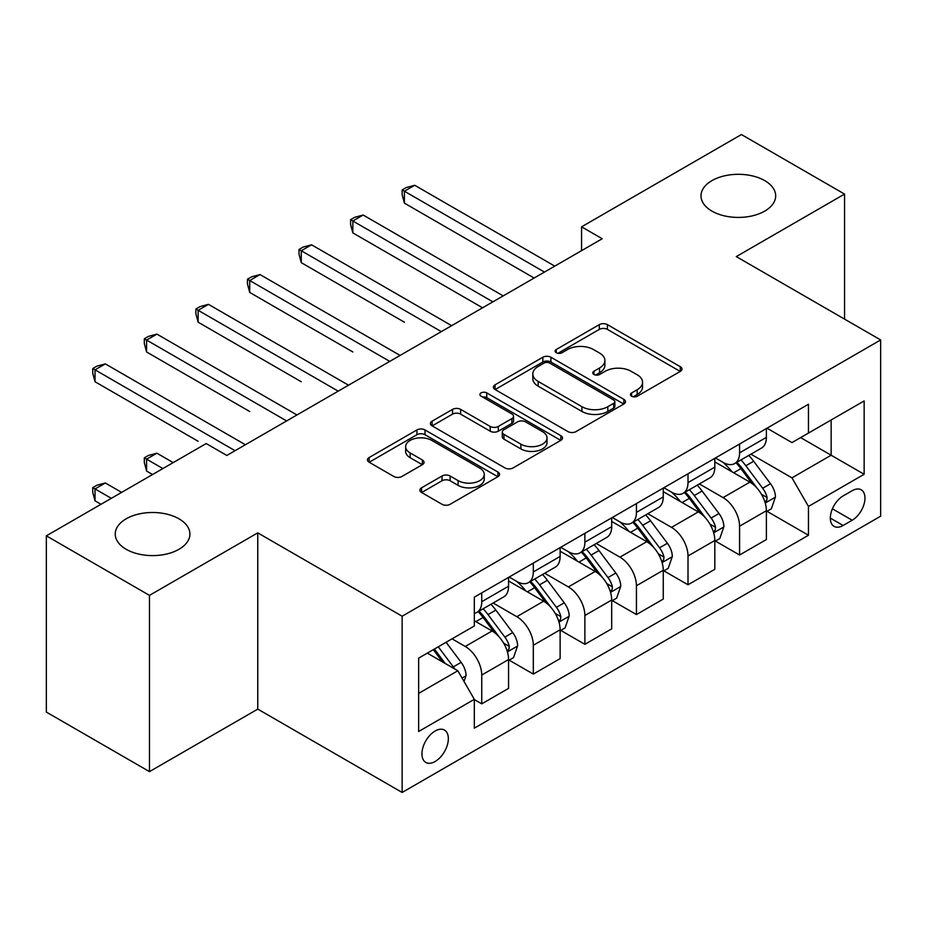 <?xml version="1.0" encoding="UTF-8"?>
<svg xmlns="http://www.w3.org/2000/svg" width="927" height="927" viewBox="0 0 927 927"><rect width="100%" height="100%" fill="white"/><g stroke="black" fill="none" stroke-linecap="round" stroke-linejoin="round"><path stroke-width="1.39" d="M631.611 396.223A4.009 2.317 0 0 0 637.278 396.223L680.302 371.391A5.724 3.302 0 0 0 681.982 369.05A5.724 3.302 0 0 0 680.302 366.71L607.417 324.635A5.724 3.302 0 0 0 599.317 324.635L556.293 349.479A4.009 2.317 0 0 0 555.122 351.113A4.009 2.317 0 0 0 556.293 352.747A4.009 2.317 0 0 0 561.971 352.747L567.533 349.537A18.32 10.579 0 0 1 593.454 349.537L599.526 353.036A18.32 10.579 0 0 1 604.891 360.522A18.32 10.579 0 0 1 599.526 367.996L593.952 371.217A4.009 2.317 0 0 0 592.782 372.851A4.009 2.317 0 0 0 593.952 374.485A4.009 2.317 0 0 0 599.618 374.485L605.192 371.275A18.32 10.579 0 0 1 631.102 371.275L637.173 374.775A18.32 10.579 0 0 1 642.55 382.26A18.32 10.579 0 0 1 637.173 389.746L631.611 392.955A4.009 2.317 0 0 0 630.441 394.589A4.009 2.317 0 0 0 631.611 396.223L631.611 392.955M178.969 518.807A37.335 21.553 0 0 0 138.285 514.137A37.335 21.553 0 0 0 115.238 534.056A37.335 21.553 0 0 0 126.176 549.294A37.335 21.553 0 0 0 166.86 553.964A37.335 21.553 0 0 0 189.908 534.056A37.335 21.553 0 0 0 178.969 518.807M764.74 180.626A37.335 21.553 0 0 0 724.045 175.956A37.335 21.553 0 0 0 700.997 195.864A37.335 21.553 0 0 0 711.936 211.113A37.335 21.553 0 0 0 752.62 215.782A37.335 21.553 0 0 0 775.667 195.864A37.335 21.553 0 0 0 764.74 180.626M435.145 761.496A18.667 10.776 120 0 0 447.335 745.053A18.667 10.776 120 0 0 444.473 730.094A18.667 10.776 120 0 0 435.145 731.009A18.667 10.776 120 0 0 422.944 747.463A18.667 10.776 120 0 0 425.806 762.423A18.667 10.776 120 0 0 435.145 761.496M421.565 487.811A5.724 3.302 0 0 0 419.885 490.14A5.724 3.302 0 0 0 421.565 492.48L442.017 504.288A5.724 3.302 0 0 0 450.116 504.288L497.892 476.698A5.724 3.302 0 0 0 499.572 474.369A5.724 3.302 0 0 0 497.892 472.028L425.006 429.954A5.724 3.302 0 0 0 416.907 429.954L369.131 457.532A5.724 3.302 0 0 0 367.451 459.873A5.724 3.302 0 0 0 369.131 462.214L393.824 476.466A5.724 3.302 0 0 0 401.924 476.466L422.376 464.659A5.724 3.302 0 0 0 424.056 462.33A5.724 3.302 0 0 0 422.376 459.989L410.128 452.921A15.319 8.841 0 0 1 405.644 446.663A15.319 8.841 0 0 1 415.099 438.494A15.319 8.841 0 0 1 431.785 440.406L479.769 468.112A15.319 8.841 0 0 1 484.253 474.369A15.319 8.841 0 0 1 474.798 482.538A15.319 8.841 0 0 1 458.112 480.615L450.116 476.003A5.724 3.302 0 0 0 442.017 476.003L421.565 487.811L421.565 492.48M257.764 532.863L149.479 595.377L46.35 535.841L46.35 712.075L149.479 771.623L257.764 709.109L402.144 792.458L402.144 616.223L257.764 532.863L257.764 709.109M844.555 319.12L844.555 194.079L736.27 256.594L880.65 339.954L402.144 616.223M844.555 194.079L741.426 134.542L581.577 226.825L581.577 250.638M46.35 535.841L206.2 443.558L226.825 455.458L602.202 238.737L581.577 226.825M567.938 431.588A5.724 3.302 0 0 0 576.038 431.588L623.813 403.998A5.724 3.302 0 0 0 625.493 401.658A5.724 3.302 0 0 0 623.813 399.328L550.928 357.243A5.724 3.302 0 0 0 542.84 357.243L495.053 384.832A5.724 3.302 0 0 0 493.384 387.173A5.724 3.302 0 0 0 495.053 389.502L567.938 431.588M482.689 397.092A4.009 2.317 0 0 1 486.756 397.66L486.756 392.897L560.858 435.678A5.724 3.302 0 0 1 562.527 438.019A5.724 3.302 0 0 1 560.858 440.348L513.071 467.938A5.724 3.302 0 0 1 504.972 467.938L432.098 425.864L432.098 421.182A5.724 3.302 0 0 0 430.418 423.523A5.724 3.302 0 0 0 432.098 425.864M432.098 421.182L452.538 409.375A5.724 3.302 0 0 1 460.638 409.375L490.198 426.443A5.724 3.302 0 0 0 498.297 426.443L511.855 418.61A5.724 3.302 0 0 0 513.535 416.269A5.724 3.302 0 0 0 511.855 413.94L481.09 396.165A4.009 2.317 0 0 1 479.908 394.531A4.009 2.317 0 0 1 482.388 392.399A4.009 2.317 0 0 1 486.756 392.897M852.191 490.707L843.106 495.945A18.088 10.44 120 0 0 831.299 511.889A18.088 10.44 120 0 0 834.068 526.374A18.088 10.44 120 0 0 843.106 525.482L852.191 520.244A18.088 10.44 120 0 0 863.999 504.311A18.088 10.44 120 0 0 861.229 489.815A18.088 10.44 120 0 0 852.191 490.707M402.144 792.458L880.65 516.2L880.65 339.954M767 428.193L791.959 442.596L808.46 433.071L808.46 404.253L474.323 597.162L474.323 625.98L418.645 658.135L418.645 731.496L474.323 699.34L474.323 728.158L808.46 535.25L808.46 506.432L791.959 477.845L750.94 454.172M808.46 433.071L864.149 400.928L864.149 474.276L808.46 506.432M149.479 595.377L149.479 771.623M800.627 437.602L831.148 455.227L831.148 419.977L864.149 400.928M791.959 477.845L831.148 455.227L864.149 474.276M418.645 693.384L457.834 670.754L427.301 653.129M474.323 699.572L481.75 703.86L481.75 675.041A23.337 13.476 -120 0 0 465.25 646.467L452.052 638.842M481.75 703.86L508.564 688.379L508.564 659.561A23.337 13.476 -120 0 0 492.063 630.986L474.323 620.742M509.19 660.163L533.315 674.091L533.315 645.273A23.337 13.476 -120 0 0 516.814 616.698L493.129 603.013M533.315 674.091L560.128 658.61L560.128 629.792A23.337 13.476 -120 0 0 543.628 601.217L508.564 580.974M560.754 630.395L584.879 644.323L584.879 615.505A23.337 13.476 -120 0 0 568.378 586.93L544.694 573.245M584.879 644.323L611.693 628.842L611.693 600.024A23.337 13.476 -120 0 0 595.192 571.449L560.128 551.206M612.318 600.626L636.443 614.555L636.443 585.737A23.337 13.476 -120 0 0 619.943 557.162L596.258 543.477M636.443 614.555L663.257 599.074L663.257 570.256A23.337 13.476 -120 0 0 646.756 541.681L611.693 521.438M663.871 570.847L688.008 584.786L688.008 555.968A23.337 13.476 -120 0 0 671.507 527.382L647.811 513.709M688.008 584.786L714.821 569.305L714.821 540.487A23.337 13.476 -120 0 0 698.321 511.901L663.257 491.658M715.435 541.078L739.572 555.018L739.572 526.2A23.337 13.476 -120 0 0 723.072 497.614L699.375 483.94M739.572 555.018L766.386 539.537L766.386 510.719A23.337 13.476 -120 0 0 749.885 482.133L714.821 461.889M715.435 457.961L723.072 462.364A23.337 13.476 -120 0 0 734.74 463.523A23.337 13.476 -120 0 0 739.572 452.839L739.572 444.033M663.871 487.729L671.507 492.133A23.337 13.476 -120 0 0 683.176 493.291A23.337 13.476 -120 0 0 688.008 482.608L688.008 473.801M612.307 517.498L619.943 521.913A23.337 13.476 -120 0 0 631.611 523.06A23.337 13.476 -120 0 0 636.443 512.376L636.443 503.57M560.754 547.278L568.378 551.681A23.337 13.476 -120 0 0 580.047 552.84A23.337 13.476 -120 0 0 584.879 542.156L584.879 533.338M509.19 577.046L516.814 581.449A23.337 13.476 -120 0 0 528.483 582.608A23.337 13.476 -120 0 0 533.315 571.924L533.315 563.106M767 511.31L808.46 535.25M734.74 463.523L761.554 448.042A23.337 13.476 -120 0 0 766.386 437.359L766.386 428.552M683.176 493.291L709.989 477.811A23.337 13.476 -120 0 0 714.821 467.127L714.821 458.32M631.611 523.06L658.425 507.579A23.337 13.476 -120 0 0 663.257 496.907L663.257 488.089M580.047 552.84L606.861 537.359A23.337 13.476 -120 0 0 611.693 526.675L611.693 517.857M528.483 582.608L555.296 567.127A23.337 13.476 -120 0 0 560.128 556.443L560.128 547.625M474.323 613.315A23.337 13.476 -120 0 0 476.918 612.376L503.732 596.895A23.337 13.476 -120 0 0 508.564 586.212L508.564 577.394M476.918 612.376A23.337 13.476 -120 0 0 481.75 601.693L481.75 592.874M457.834 670.754L474.323 699.34M633.211 396.791L637.173 394.508A18.32 10.579 0 0 0 642.55 387.022L642.55 382.26M604.891 360.522L604.891 365.284A18.32 10.579 0 0 1 599.526 372.758L595.551 375.053M680.221 371.437L607.417 329.398A5.724 3.302 0 0 0 599.317 329.398L557.903 353.314M623.744 404.045L550.928 362.005A5.724 3.302 0 0 0 542.84 362.005L495.134 389.549M613.697 403.303A4.009 2.317 0 0 0 614.868 401.658A4.009 2.317 0 0 0 613.697 400.024L549.723 363.094A4.009 2.317 0 0 0 544.045 363.094L538.181 366.478A18.32 10.579 0 0 0 532.816 373.963A18.32 10.579 0 0 0 538.181 381.437L581.913 406.686A18.32 10.579 0 0 0 607.822 406.686L613.697 403.303L613.697 408.065A4.009 2.317 0 0 0 614.868 406.432L614.868 401.658M532.816 373.963L532.816 378.726A18.32 10.579 0 0 0 538.181 386.2L538.181 381.437M613.697 408.065L607.822 411.449A18.32 10.579 0 0 1 581.913 411.449L538.181 386.2M432.167 425.899L452.538 414.137L452.538 409.375M513.535 416.269L513.535 421.032A5.724 3.302 0 0 1 511.855 423.372L498.297 431.206A5.724 3.302 0 0 1 490.198 431.206L460.638 414.137A5.724 3.302 0 0 0 452.538 414.137M486.756 397.66L560.777 440.395M520.87 444.149A15.319 8.841 0 0 0 537.567 446.072A15.319 8.841 0 0 0 547.023 437.903A15.319 8.841 0 0 0 542.527 431.646L525.621 421.889A5.724 3.302 0 0 0 517.533 421.889L503.964 429.711A5.724 3.302 0 0 0 502.283 432.052A5.724 3.302 0 0 0 503.964 434.392L520.87 444.149L520.87 448.911A15.319 8.841 0 0 0 537.567 450.835A15.319 8.841 0 0 0 547.023 442.666L547.023 437.903M502.283 432.052L502.283 436.814A5.724 3.302 0 0 0 503.964 439.155L503.964 434.392M520.87 448.911L503.964 439.155M484.253 474.369L484.253 479.132A15.319 8.841 0 0 1 474.798 487.301A15.319 8.841 0 0 1 458.112 485.377L450.116 480.765A5.724 3.302 0 0 0 442.017 480.765L421.646 492.527M405.644 446.663L405.644 451.426A15.319 8.841 0 0 0 410.128 457.683L410.128 452.921M422.295 464.705L410.128 457.683M497.811 476.745L425.006 434.717A5.724 3.302 0 0 0 416.907 434.717L369.201 462.249M766.386 511.669L771.334 508.807L775.459 496.907A15.458 8.922 -120 0 0 770.522 483.732L753.674 461.24A44.623 25.771 -120 0 0 748.796 455.4M732.04 471.831A44.623 25.771 -120 0 0 722.898 462.272M764.972 502.202L766.78 500.256L767.116 497.556A15.458 8.922 -120 0 0 762.689 488.262L745.829 465.76A44.623 25.771 -120 0 0 740.963 459.931M736.814 462.33A37.045 21.391 60 0 1 742.886 469.247L757.15 488.286M404.404 322.214L301.275 262.665L301.275 250.765L311.588 244.809L451.634 325.667M736.015 462.793A44.623 25.771 60 0 1 740.882 468.622L752.087 483.581M544.45 272.075L404.404 191.217L414.717 185.273L554.763 266.119M534.137 278.03L404.404 203.129L404.404 191.217L402.144 189.908L406.269 187.532L414.717 185.273M404.404 203.129L402.144 194.682L402.144 189.908M714.821 541.438L719.769 538.575L723.894 526.675A15.458 8.922 -120 0 0 718.958 513.512L702.11 491.009A44.623 25.771 -120 0 0 697.231 485.18M680.476 501.6A44.623 25.771 -120 0 0 671.333 492.04M713.408 531.971L715.215 530.024L715.551 527.336A15.458 8.922 -120 0 0 711.125 518.031L694.265 495.528A44.623 25.771 -120 0 0 689.398 489.699M685.25 492.098A37.045 21.391 60 0 1 691.322 499.016L705.586 518.054M352.839 351.982L249.722 292.445L249.722 280.533L260.035 274.577L400.082 355.435M684.45 492.561A44.623 25.771 60 0 1 689.317 498.39L700.522 513.349M663.257 571.206L668.205 568.355L672.33 556.443A15.458 8.922 -120 0 0 667.394 543.28L650.545 520.777A44.623 25.771 -120 0 0 645.679 514.948M628.912 531.368A44.623 25.771 -120 0 0 619.769 521.808M661.855 561.739L663.651 559.804L663.987 557.104A15.458 8.922 -120 0 0 659.561 547.799L642.701 525.308A44.623 25.771 -120 0 0 637.834 519.468M633.686 521.866A37.045 21.391 60 0 1 639.769 528.784L654.022 547.822M301.275 381.75L198.158 322.214L198.158 310.302L208.471 304.346L348.517 385.203M632.886 522.33A44.623 25.771 60 0 1 637.753 528.158L648.958 543.118M611.693 600.974L616.64 598.124L620.766 586.212A15.458 8.922 -120 0 0 615.829 573.048L598.981 550.545A44.623 25.771 -120 0 0 594.114 544.717M577.347 561.148A44.623 25.771 -120 0 0 568.205 551.577M610.29 591.507L612.087 589.572L612.423 586.872A15.458 8.922 -120 0 0 607.996 577.567L591.136 555.076A44.623 25.771 -120 0 0 586.27 549.236M582.121 551.635A37.045 21.391 60 0 1 588.205 558.552L602.469 577.591M249.722 411.518L146.593 351.982L146.593 340.07L156.906 334.114L296.953 414.972M581.322 552.098A44.623 25.771 60 0 1 586.188 557.927L597.394 572.886M492.886 301.843L352.839 220.997L363.152 215.041L503.199 295.898M482.573 307.799L352.839 232.897L352.839 220.997L350.58 219.687L354.705 217.3L363.152 215.041M352.839 232.897L350.58 224.45L350.58 219.687M441.333 331.623L299.015 249.456L303.141 247.069L311.588 244.809M301.275 262.665L299.015 254.218L299.015 249.456M389.769 361.391L247.451 279.224L251.576 276.837L260.035 274.577M249.722 292.445L247.451 283.986L247.451 279.224M560.128 630.754L565.076 627.892L569.201 615.98A15.458 8.922 -120 0 0 564.265 602.817L547.417 580.314A44.623 25.771 -120 0 0 542.55 574.485M525.783 590.916A44.623 25.771 -120 0 0 516.652 581.345M558.726 621.275L560.522 619.34L560.858 616.64A15.458 8.922 -120 0 0 556.432 607.347L539.572 584.844A44.623 25.771 -120 0 0 534.705 579.016M530.557 581.403A37.045 21.391 60 0 1 536.64 588.321L550.905 607.359M198.158 441.287L95.029 381.75L95.029 369.838L105.342 363.894L245.388 444.74M529.757 581.866A44.623 25.771 60 0 1 534.624 587.706L545.829 602.654M338.204 391.159L195.887 308.992L200.012 306.617L208.471 304.346M198.158 322.214L195.887 313.755L195.887 308.992M508.564 660.522L513.512 657.66L517.637 645.748A15.458 8.922 -120 0 0 512.712 632.585L495.852 610.093A44.623 25.771 -120 0 0 490.986 604.253M507.162 651.055L508.958 649.109L509.294 646.409A15.458 8.922 -120 0 0 504.867 637.116L488.019 614.613A44.623 25.771 -120 0 0 483.141 608.784M478.992 611.183A37.045 21.391 60 0 1 485.076 618.089L499.34 637.127M173.198 462.608L156.906 453.199L146.593 459.155L146.593 471.067L152.573 474.52M478.193 611.635A44.623 25.771 60 0 1 483.06 617.475L494.265 632.434M146.593 471.067L144.322 462.608L144.322 457.845L162.885 468.564M144.322 457.845L148.447 455.458L156.906 453.199M286.64 420.928L144.322 338.761L148.447 336.385L156.906 334.114M146.593 351.982L144.322 343.523L144.322 338.761M464.021 681.472L466.072 675.516A15.458 8.922 -120 0 0 461.148 662.353L446.107 642.284M121.634 492.376L105.342 482.967L95.029 488.923L95.029 500.835L101.008 504.288M454.717 668.958A15.458 8.922 -120 0 0 453.303 666.884L438.262 646.803M434.392 649.039L445.203 663.465M433.315 649.665L442.48 661.901M95.029 500.835L92.758 492.376L92.758 487.614L111.321 498.332M92.758 487.614L96.883 485.238L105.342 482.967M235.076 450.696L92.758 368.529L96.883 366.153L105.342 363.894M95.029 381.75L92.758 373.291L92.758 368.529M465.25 646.467L492.063 630.986M516.814 616.698L543.628 601.217M568.378 586.93L595.192 571.449M619.943 557.162L646.756 541.681M671.507 527.382L698.321 511.901M723.072 497.614L749.885 482.133M739.572 452.839L766.386 437.359M739.572 526.2L766.386 510.719M688.008 555.968L714.821 540.487M688.008 482.608L714.821 467.127M636.443 585.737L663.257 570.256M636.443 512.376L663.257 496.907M584.879 615.505L611.693 600.024M584.879 542.156L611.693 526.675M533.315 645.273L560.128 629.792M533.315 571.924L560.128 556.443M481.75 675.041L508.564 659.561M481.75 601.693L508.564 586.212M832.411 508.819L852.191 520.244M830.325 518.1L843.106 525.482M637.173 394.508L637.173 389.746M593.952 374.485L593.952 371.217M599.526 372.758L599.526 367.996M556.293 352.747L556.293 349.479M599.317 329.398L599.317 324.635M607.417 329.398L607.417 324.635M680.302 371.391L680.302 366.71M495.053 389.502L495.053 384.832M542.84 362.005L542.84 357.243M550.928 362.005L550.928 357.243M623.813 403.998L623.813 399.328M581.913 411.449L581.913 406.686M607.822 411.449L607.822 406.686M460.638 414.137L460.638 409.375M490.198 431.206L490.198 426.443M498.297 431.206L498.297 426.443M511.855 423.372L511.855 418.61M560.858 440.348L560.858 435.678M442.017 480.765L442.017 476.003M450.116 480.765L450.116 476.003M458.112 485.377L458.112 480.615M422.376 464.659L422.376 459.989M369.131 462.214L369.131 457.532M416.907 434.717L416.907 429.954M425.006 434.717L425.006 429.954M497.892 476.698L497.892 472.028M765.227 503.048L775.354 497.196M745.829 465.76L753.674 461.24M733.674 472.782L740.882 468.622M762.689 488.262L770.522 483.732M761.461 494.3L767.116 497.556M713.663 532.816L723.79 526.965M694.265 495.528L702.11 491.009M682.11 502.55L689.317 498.39M711.125 518.031L718.958 513.512M709.897 524.068L715.551 527.336M662.098 562.585L672.226 556.745M642.701 525.308L650.545 520.777M630.545 532.318L637.753 528.158M659.561 547.799L667.394 543.28M658.332 553.836L663.987 557.104M610.534 592.353L620.661 586.513M591.136 555.076L598.981 550.545M578.993 562.086L586.188 557.927M607.996 577.567L615.829 573.048M606.768 583.604L612.423 586.872M558.981 622.121L569.097 616.281M539.572 584.844L547.417 580.314M527.428 591.855L534.624 587.706M556.432 607.347L564.265 602.817M555.203 613.384L560.858 616.64M507.417 651.901L517.544 646.049M488.019 614.613L495.852 610.093M475.864 621.635L483.06 617.475M504.867 637.116L512.712 632.585M503.639 643.153L509.294 646.409M462.052 678.077L465.98 675.818M453.303 666.884L461.148 662.353"/></g></svg>
